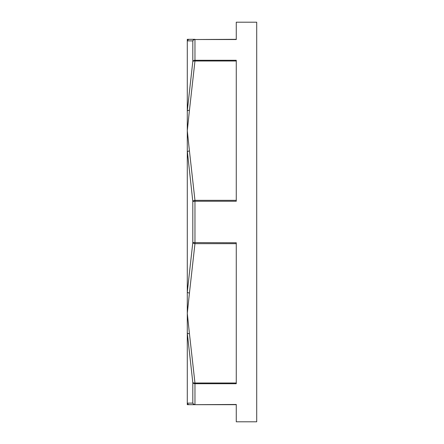 <?xml version="1.0" encoding="UTF-8"?>
<svg xmlns="http://www.w3.org/2000/svg" width="444" height="444" viewBox="0 0 444 444"><rect width="100%" height="100%" fill="white"/><g stroke="black" fill="none" stroke-linecap="round" stroke-linejoin="round"><path stroke-width="0.67" d="M187.29 150.749L192.807 201.398A2.281 1.132 -9.4 0 1 194.96 200.333L194.96 201.237L236.269 201.237L236.269 60.284L194.96 60.284A2.281 1.848 180 0 0 192.807 61.516L187.29 111L187.29 150.749M236.269 200.333L194.96 200.333L189.444 151.004A2.281 1.143 177 0 0 187.29 151.854L187.29 333L192.807 382.484A2.281 1.132 -9.4 0 0 194.96 383.006L194.96 383.716L236.269 383.716L236.269 242.763L192.807 242.602L187.29 292.146A2.281 1.143 3 0 0 189.444 292.996L194.96 243.667A2.281 1.132 -170.6 0 1 192.807 242.602L192.807 201.398L194.96 201.237L194.96 243.667L236.269 243.667M236.269 39.327L194.96 39.522L236.269 39.522L236.269 22.2L256.71 22.2L256.71 421.8L236.269 421.8L236.269 404.478L194.96 404.673A2.281 2.259 -90 0 1 192.807 403.085L187.29 403.146A2.281 2.281 90 0 0 189.444 404.673L236.269 404.673M187.29 404.673L187.29 403.146L187.29 404.673L194.96 404.673M187.29 292.146L187.29 313.336L189.444 292.996M236.269 383.006L194.96 383.006L189.444 333.677A2.281 1.143 177 0 1 187.29 333L187.29 403.146M192.807 382.484A2.281 1.848 0 0 0 194.96 383.716L194.96 404.478A2.281 2.087 180 0 1 192.807 403.085L192.807 382.484M189.444 333.677L187.29 313.336L187.29 333M187.29 40.854L187.29 111A2.281 1.143 3 0 1 189.444 110.323L194.96 60.995A2.281 1.132 -170.6 0 0 192.807 61.516L192.807 40.915A2.281 2.259 -90 0 1 194.96 39.327L189.444 39.327A2.281 2.281 90 0 0 187.29 40.854L187.29 39.327L189.444 39.327L187.29 39.327L187.29 40.854L192.807 40.915A2.281 2.087 0 0 1 194.96 39.522L194.96 60.995L236.269 60.995M187.29 111L187.29 130.664L189.444 110.323M189.444 151.004L187.29 130.664L187.29 151.854"/></g></svg>
